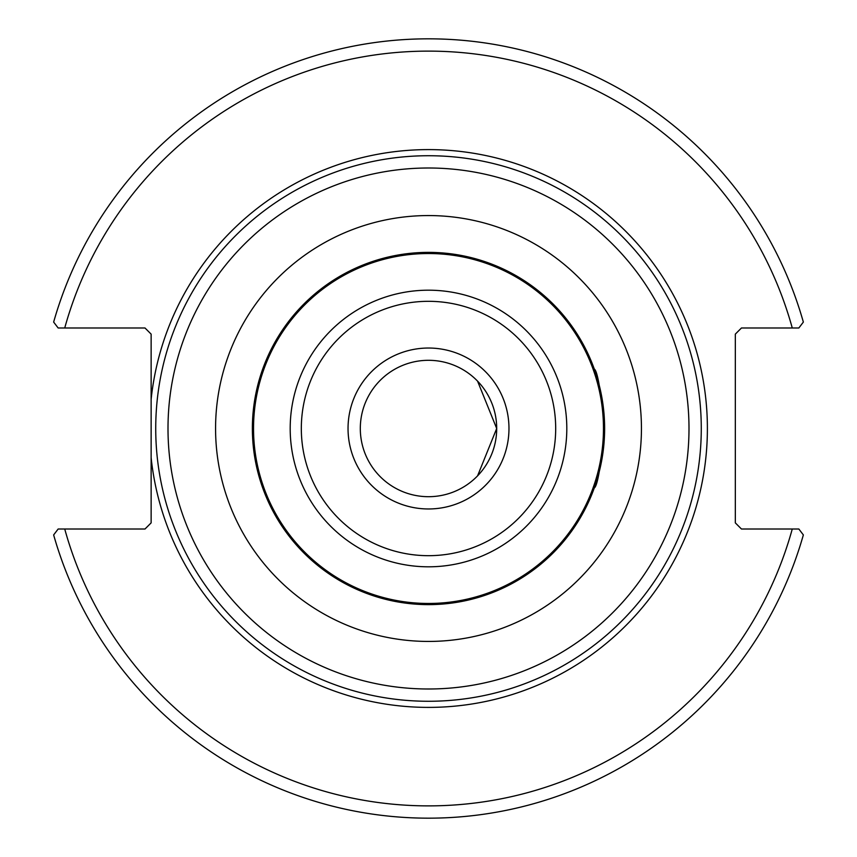 <?xml version="1.0" encoding="UTF-8"?>
<svg xmlns="http://www.w3.org/2000/svg" width="857" height="857" viewBox="0 0 857 857"><rect width="100%" height="100%" fill="white"/><g stroke="black" fill="none" stroke-linecap="round" stroke-linejoin="round"><path stroke-width="1.29" d="M602.889 453.128L597.265 478.849L594.265 487.987M604.624 428.5C600.896 466.294 597.447 486.123 594.265 487.987C597.447 486.123 600.896 466.294 604.624 428.5C600.896 390.706 597.447 370.877 594.265 369.013C597.447 370.877 600.896 390.706 604.624 428.5A176.124 176.124 0 0 0 428.5 252.376A176.124 176.124 0 0 0 252.376 428.5A176.124 176.124 0 0 0 428.5 604.624A176.124 176.124 0 0 0 604.624 428.5A176.124 176.124 0 0 0 428.5 252.376A176.124 176.124 0 0 0 252.376 428.5A176.124 176.124 0 0 0 428.5 604.624A176.124 176.124 0 0 0 604.624 428.5M602.889 403.872L597.265 378.151L594.265 369.013M496.696 428.5L477.574 381.151L496.696 428.5L477.574 475.849L496.696 428.5A68.196 68.196 0 0 1 428.5 496.696A68.196 68.196 0 0 1 360.304 428.5A68.196 68.196 0 0 1 428.5 360.304A68.196 68.196 0 0 1 496.696 428.5M701.272 428.5A272.772 272.772 0 0 0 428.5 155.728A272.772 272.772 0 0 0 155.728 428.5A272.772 272.772 0 0 0 428.5 701.272A272.772 272.772 0 0 0 701.272 428.5M151.132 399.287L151.132 522.877L144.994 529.015L58.147 529.015L53.648 534.929A389.667 389.667 0 0 0 803.352 534.929L798.853 529.015L741.466 529.015L735.327 522.877L735.327 334.123L741.466 327.985L798.853 327.985L803.352 322.071A389.667 389.667 0 0 0 53.648 322.071L58.147 327.985L144.994 327.985L151.132 334.123L151.132 399.287A278.911 278.911 0 0 1 576.311 191.989A278.911 278.911 0 0 1 576.311 665.011A278.911 278.911 0 0 1 151.132 457.713M58.147 327.985L64.736 327.985A377.401 377.401 0 0 1 792.264 327.985M798.853 529.015L792.264 529.015A377.401 377.401 0 0 1 64.736 529.015M641.443 428.5A212.943 212.943 0 0 0 322.028 244.095A212.943 212.943 0 0 0 322.028 612.905A212.943 212.943 0 0 0 641.443 428.5M688.996 428.5A260.496 260.496 0 0 1 298.247 654.095A260.496 260.496 0 0 1 298.247 202.905A260.496 260.496 0 0 1 688.996 428.5M348.038 428.5A80.462 80.462 0 0 0 468.736 498.185A80.462 80.462 0 0 0 468.736 358.815A80.462 80.462 0 0 0 348.038 428.5M555.69 428.5A127.19 127.19 0 0 1 364.911 538.646A127.19 127.19 0 0 1 364.911 318.354A127.19 127.19 0 0 1 555.69 428.5M566.809 428.5A138.309 138.309 0 0 0 428.5 290.191A138.309 138.309 0 0 0 290.191 428.5A138.309 138.309 0 0 0 428.5 566.809A138.309 138.309 0 0 0 566.809 428.5M603.467 428.5A174.967 174.967 0 0 1 428.5 603.467A174.967 174.967 0 0 1 253.533 428.5A174.967 174.967 0 0 1 428.5 253.533A174.967 174.967 0 0 1 603.467 428.5"/></g></svg>
